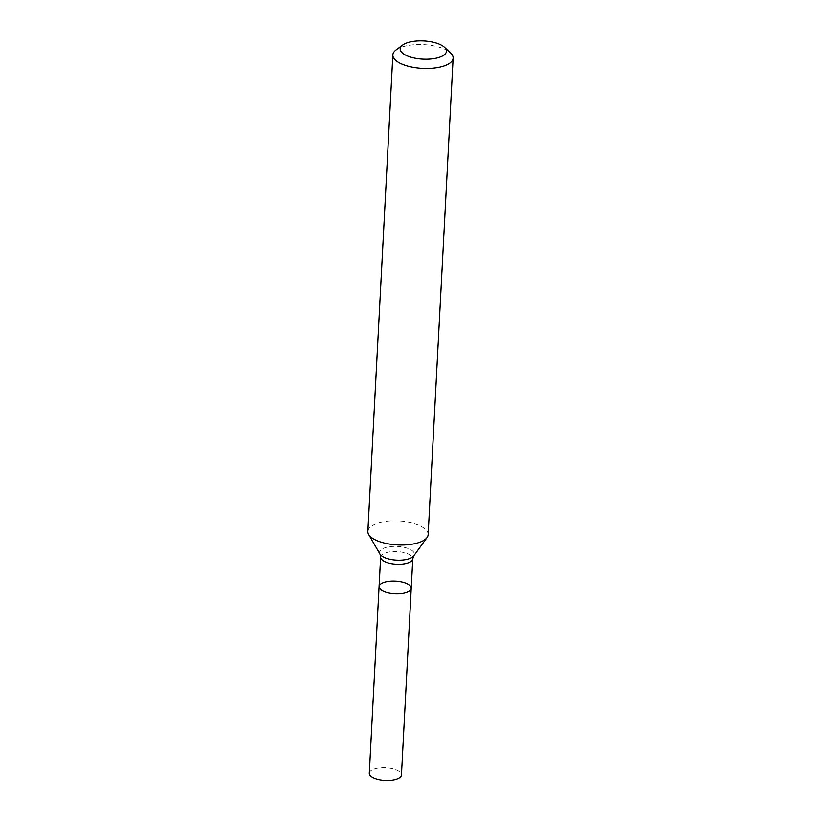 <?xml version="1.0" encoding="UTF-8"?>
<svg xmlns="http://www.w3.org/2000/svg" width="821" height="821" viewBox="0 0 821 821"><rect width="100%" height="100%" fill="white"/><g stroke="black" fill="none" stroke-linecap="round" stroke-linejoin="round"><path stroke-width="0.62" stroke-dasharray="4.11 3.08" d="M428.152 534.615A30.182 11.894 3 0 0 407.39 522.135A30.182 11.894 3 0 0 373.339 525.101A30.182 11.894 3 0 0 367.87 531.454M396.02 49.989A30.182 11.894 -177 0 1 398.318 48.572A30.182 11.894 -177 0 1 425.842 44.775A30.182 11.894 -177 0 1 450.483 52.842M379.086 586.605A16.092 6.342 -177 0 1 382.001 583.218A16.092 6.342 -177 0 1 400.166 581.637A16.092 6.342 -177 0 1 411.239 588.298M369.306 773.3A16.092 6.342 -177 0 1 385.706 767.809A16.092 6.342 -177 0 1 401.448 774.983M380.636 557.059A16.092 6.342 -177 0 1 383.551 553.672A16.092 6.342 -177 0 1 401.715 552.092A16.092 6.342 -177 0 1 412.789 558.742M379.99 554.103A17.446 6.876 -177 0 1 382.689 548.695A17.446 6.876 -177 0 1 404.394 547.391A17.446 6.876 -177 0 1 413.743 555.868"/><path stroke-width="1.23" d="M392.849 54.925L367.87 531.454A30.182 11.894 3 0 0 368.66 534.44A30.182 11.894 3 0 0 392.274 544.467A30.182 11.894 3 0 0 422.682 540.967A30.182 11.894 3 0 0 427.064 537.509A30.182 11.894 3 0 0 428.152 534.615L453.13 58.086A30.182 11.894 -177 0 1 422.363 68.379A30.182 11.894 -177 0 1 392.849 54.925A30.182 11.894 -177 0 1 396.02 49.989L402.649 45.042A23.142 9.113 -177 0 1 404.414 43.954A23.142 9.113 -177 0 1 425.514 41.05A23.142 9.113 -177 0 1 444.407 47.228A23.142 9.113 -177 0 1 422.846 59.143A23.142 9.113 -177 0 1 402.649 45.042M444.407 47.228L450.483 52.842A30.182 11.894 -177 0 1 453.13 58.086M408.314 591.684A16.092 6.342 -177 0 1 390.16 593.265A16.092 6.342 -177 0 1 379.086 586.605A16.092 6.342 -177 0 1 395.496 581.114A16.092 6.342 -177 0 1 411.239 588.298A16.092 6.342 -177 0 1 408.314 591.684A16.092 6.342 -177 0 1 390.16 593.265A16.092 6.342 -177 0 1 379.086 586.605L369.306 773.3A16.092 6.342 -177 0 0 380.369 779.95A16.092 6.342 -177 0 0 398.534 778.37A16.092 6.342 -177 0 0 401.448 774.983L411.239 588.298A16.092 6.342 -177 0 1 408.314 591.684M411.239 588.298L412.789 558.742A16.092 6.342 -177 0 1 396.379 564.232A16.092 6.342 -177 0 1 380.636 557.059L379.086 586.605M412.789 558.742L413.743 555.868A17.446 6.876 -177 0 1 396.594 560.148A17.446 6.876 -177 0 1 379.99 554.103L368.66 534.44M413.743 555.868L427.064 537.509M380.636 557.059L379.99 554.103"/></g></svg>

